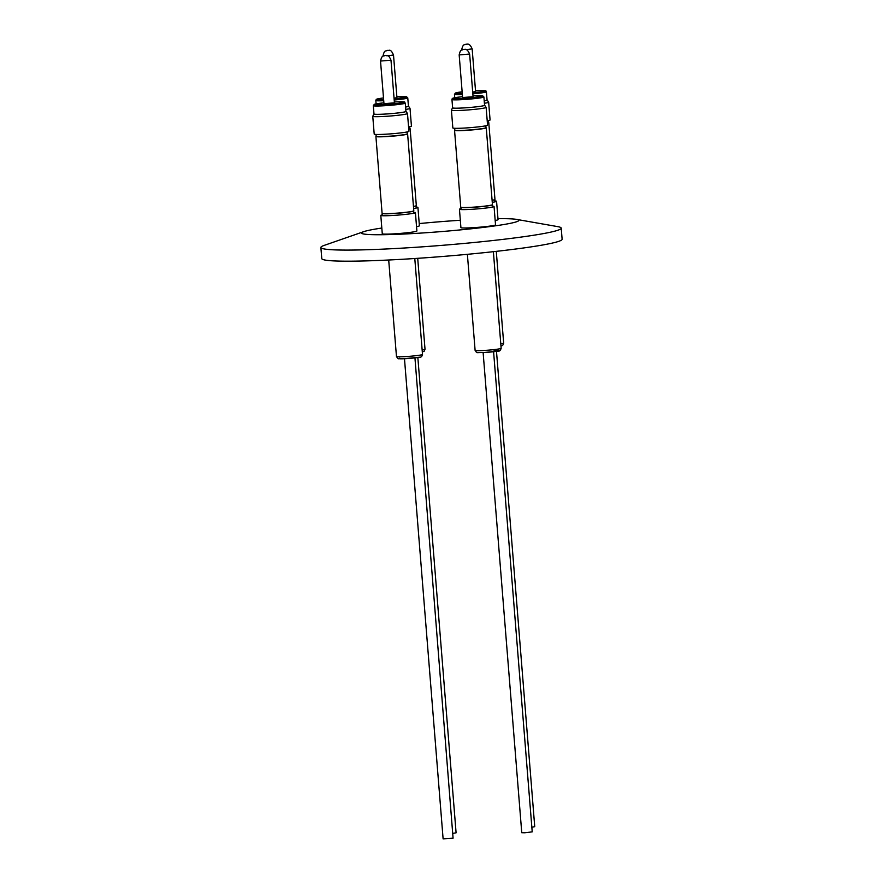 <?xml version="1.0" encoding="UTF-8"?>
<svg xmlns="http://www.w3.org/2000/svg" width="883" height="883" viewBox="0 0 883 883"><rect width="100%" height="100%" fill="white"/><g stroke="black" fill="none" stroke-linecap="round" stroke-linejoin="round"><path stroke-width="1.32" d="M407.328 133.741L407.516 133.83A15.905 1.004 175.4 0 1 407.615 133.929L413.807 210.794A15.905 1.004 175.4 0 1 413.719 210.905L413.454 211.092A15.629 0.982 175.4 0 1 412.151 211.501A15.629 0.982 175.4 0 1 395.551 213.399A15.629 0.982 175.4 0 1 382.482 213.587L382.196 213.443A15.905 1.004 175.4 0 1 382.096 213.344L375.904 136.479A15.905 1.004 175.4 0 1 375.992 136.368L376.169 136.247M413.719 210.905A15.905 1.004 175.4 0 1 412.394 211.324A15.905 1.004 175.4 0 1 395.496 213.256A15.905 1.004 175.4 0 1 382.196 213.443M407.615 133.929A15.905 1.004 175.4 0 1 406.213 134.47A15.905 1.004 175.4 0 1 388.465 136.457A15.905 1.004 175.4 0 1 375.904 136.479M407.173 131.931L407.328 133.797A15.629 0.982 175.4 0 1 405.948 134.315A15.629 0.982 175.4 0 1 388.509 136.269A15.629 0.982 175.4 0 1 376.169 136.302L376.026 134.437M406.014 111.379L407.471 113.499A17.417 1.093 175.4 0 1 407.493 113.532A17.417 1.093 175.4 0 1 397.538 115.331A17.417 1.093 175.4 0 1 379.017 116.666A17.417 1.093 175.4 0 1 372.769 116.324A17.417 1.093 175.4 0 1 372.781 116.291L373.884 113.962A16.126 1.015 -4.6 0 0 379.668 114.315A16.126 1.015 -4.6 0 0 397.074 113.057A16.126 1.015 -4.6 0 0 406.014 111.379A16.126 1.015 -4.6 0 0 405.915 111.313M372.769 116.324L374.204 134.095A17.417 1.093 -4.6 0 0 380.452 134.437A17.417 1.093 -4.6 0 0 398.961 133.101A17.417 1.093 -4.6 0 0 408.917 131.302L407.493 113.532M373.31 105.662L373.984 113.995A16.015 1.004 -4.6 0 0 379.734 114.304A16.015 1.004 -4.6 0 0 396.765 113.079A16.015 1.004 -4.6 0 0 405.926 111.424L405.253 103.09A16.015 1.004 175.4 0 1 396.092 104.746A16.015 1.004 175.4 0 1 379.061 105.982A16.015 1.004 175.4 0 1 373.31 105.662L374.326 104.315L383.895 102.814A14.901 0.938 -4.6 0 0 379.679 104.757A14.901 0.938 -4.6 0 0 400.606 102.958A14.901 0.938 -4.6 0 0 398.708 101.788A14.901 0.938 -4.6 0 0 394.359 101.975L398.763 101.777C407.968 102.196 403.101 101.39 405.253 103.09M390.992 60.21L394.425 102.847L383.962 103.686L380.529 61.048L390.992 60.21C388.045 53.168 386.82 56.567 385.882 55.474L384.58 55.607C383.597 56.722 382.085 54.249 380.529 61.048M413.641 212.273A17.362 1.093 175.4 0 1 415.209 212.461A17.362 1.093 175.4 0 1 415.407 212.604A17.362 1.093 175.4 0 1 415.363 212.693A17.362 1.093 175.4 0 1 398.818 215.033A17.362 1.093 175.4 0 1 381.003 215.54A17.362 1.093 175.4 0 1 380.849 215.463A17.362 1.093 175.4 0 1 380.805 215.397A17.362 1.093 175.4 0 1 382.482 214.779M380.805 215.397L382.273 233.763A17.362 1.093 -4.6 0 0 382.471 233.907A17.362 1.093 -4.6 0 0 400.937 233.355A17.362 1.093 -4.6 0 0 416.886 230.971L415.407 212.604M414.944 357.88L453.078 838.188L443.111 838.85L404.48 358.73M485.97 127.593L486.158 127.693A15.905 1.004 175.4 0 1 486.257 127.792L492.449 204.646A15.905 1.004 175.4 0 1 492.361 204.768L492.096 204.944A15.629 0.982 175.4 0 1 470.186 207.505A15.629 0.982 175.4 0 1 461.125 207.439L460.838 207.306A15.905 1.004 175.4 0 1 460.738 207.196L454.546 130.342A15.905 1.004 175.4 0 1 454.635 130.22L454.811 130.099M492.361 204.768A15.905 1.004 175.4 0 1 470.054 207.362A15.905 1.004 175.4 0 1 460.838 207.306M486.257 127.792A15.905 1.004 175.4 0 1 463.873 130.507A15.905 1.004 175.4 0 1 454.546 130.342M485.816 125.783L485.97 127.649A15.629 0.982 175.4 0 1 463.972 130.32A15.629 0.982 175.4 0 1 454.811 130.154L454.668 128.289M484.657 105.232L486.114 107.351A17.417 1.093 175.4 0 1 486.136 107.395A17.417 1.093 175.4 0 1 482.107 108.421A17.417 1.093 175.4 0 1 462.902 110.298A17.417 1.093 175.4 0 1 451.412 110.187A17.417 1.093 175.4 0 1 451.423 110.143L452.526 107.825A16.126 1.015 -4.6 0 0 462.891 107.98A16.126 1.015 -4.6 0 0 480.948 106.225A16.126 1.015 -4.6 0 0 484.657 105.232A16.126 1.015 -4.6 0 0 484.557 105.165M451.412 110.187L452.847 127.947A17.417 1.093 -4.6 0 0 464.337 128.057A17.417 1.093 -4.6 0 0 483.542 126.192A17.417 1.093 -4.6 0 0 487.559 125.154L486.136 107.395M451.953 99.525L452.626 107.847A16.015 1.004 -4.6 0 0 463.2 107.947A16.015 1.004 -4.6 0 0 480.86 106.236A16.015 1.004 -4.6 0 0 484.568 105.287L483.895 96.953A16.015 1.004 175.4 0 1 480.186 97.903A16.015 1.004 175.4 0 1 462.526 99.624A16.015 1.004 175.4 0 1 451.953 99.525C453.983 97.439 449.138 99.304 456.345 97.45L462.537 96.666A14.901 0.938 -4.6 0 0 456.423 97.439A14.901 0.938 -4.6 0 0 458.321 98.609A14.901 0.938 -4.6 0 0 479.248 96.821A14.901 0.938 -4.6 0 0 473.001 95.828L482.681 95.783L483.895 96.953M469.635 54.062L473.067 96.711L462.604 97.549L459.171 54.901L469.635 54.062C466.643 47.152 464.171 49.989 464.193 49.349L462.88 49.558C461.897 50.684 460.639 48.366 459.171 54.901M492.284 206.125A17.362 1.093 175.4 0 1 494.05 206.467A17.362 1.093 175.4 0 1 494.005 206.545A17.362 1.093 175.4 0 1 479.359 208.73A17.362 1.093 175.4 0 1 459.491 209.326A17.362 1.093 175.4 0 1 459.447 209.249A17.362 1.093 175.4 0 1 461.125 208.631M459.447 209.249L460.915 227.615A17.362 1.093 -4.6 0 0 480.838 227.097A17.362 1.093 -4.6 0 0 495.529 224.834L494.05 206.467M493.586 351.743L532.217 831.863L524.767 832.768L521.754 832.702L483.122 352.582M488.487 122.406L488.674 122.505A15.905 1.004 175.4 0 1 488.774 122.605L494.966 199.459A15.905 1.004 175.4 0 1 494.877 199.58L494.612 199.757A15.629 0.982 175.4 0 1 493.31 200.165A15.629 0.982 175.4 0 1 492.107 200.408M494.877 199.58A15.905 1.004 175.4 0 1 493.553 199.999A15.905 1.004 175.4 0 1 492.096 200.275M488.774 122.605A15.905 1.004 175.4 0 1 487.394 123.123M488.332 120.596L488.487 122.461A15.629 0.982 175.4 0 1 487.383 122.925M484.215 100.916A16.126 1.015 -4.6 0 0 487.173 100.044L488.63 102.163A17.417 1.093 175.4 0 1 488.652 102.207A17.417 1.093 175.4 0 1 484.403 103.267M487.217 120.816A17.417 1.093 -4.6 0 0 490.076 119.967L488.652 102.207M484.215 100.905A16.015 1.004 -4.6 0 0 487.074 100.099L486.412 91.766A16.015 1.004 175.4 0 1 472.835 93.863M466.334 49.669L472.151 48.874L475.584 91.523L472.692 92.053M494.8 200.938A17.362 1.093 175.4 0 1 496.367 201.136A17.362 1.093 175.4 0 1 496.566 201.28A17.362 1.093 175.4 0 1 496.522 201.357A17.362 1.093 175.4 0 1 492.261 202.35M495.175 220.485A17.362 1.093 -4.6 0 0 498.045 219.646L496.566 201.28M496.489 351.368L534.734 826.676L531.842 827.205M394.193 100A16.015 1.004 175.4 0 0 404.061 98.863A16.015 1.004 175.4 0 0 407.769 97.903L408.432 106.236A16.015 1.004 -4.6 0 1 405.573 107.053A16.126 1.015 -4.6 0 0 408.531 106.192L409.988 108.311A17.417 1.093 175.4 0 1 410.01 108.344A17.417 1.093 175.4 0 1 405.981 109.382A17.417 1.093 175.4 0 1 405.761 109.415M408.575 126.953A17.417 1.093 -4.6 0 0 411.434 126.114L410.01 108.344M416.158 207.086A17.362 1.093 175.4 0 1 417.924 207.417A17.362 1.093 175.4 0 1 417.88 207.505A17.362 1.093 175.4 0 1 413.619 208.498M416.533 226.622A17.362 1.093 -4.6 0 0 419.403 225.783L417.924 207.417M381.82 228.035A78.896 4.967 -4.6 0 0 363.63 231.688A78.896 4.967 -4.6 0 0 382.803 234.712A78.896 4.967 -4.6 0 0 477.736 228.068A78.896 4.967 -4.6 0 0 516.5 219.381A78.896 4.967 -4.6 0 0 497.968 218.686M516.5 219.381L557.703 226.622A120.563 7.594 175.4 0 1 561.224 228.134A120.563 7.594 175.4 0 1 485.54 241.324A120.563 7.594 175.4 0 1 353.399 250.044A120.563 7.594 175.4 0 1 320.882 247.472A120.563 7.594 175.4 0 1 324.116 245.419L363.63 231.688M320.882 247.472L321.776 258.576A120.563 7.594 -4.6 0 0 354.293 261.147A120.563 7.594 -4.6 0 0 486.434 252.428A120.563 7.594 -4.6 0 0 562.118 239.238L561.224 228.134M460.33 220.264A78.896 4.967 -4.6 0 0 419.226 223.576M417.847 357.505L456.092 832.824L453.2 833.353M383.531 55.96L383.045 55.861C384.513 49.316 385.772 51.644 386.754 50.508L388.067 50.298C388.443 51.534 390.187 47.329 393.509 55.022L396.942 97.66L394.05 98.19M409.69 126.744L409.844 128.609A15.629 0.982 175.4 0 1 408.741 129.061M409.844 128.554L410.032 128.642A15.905 1.004 175.4 0 1 410.131 128.741A15.905 1.004 175.4 0 1 408.752 129.271M410.131 128.741L416.323 205.607A15.905 1.004 175.4 0 1 416.235 205.717A15.905 1.004 175.4 0 1 413.454 206.412M416.235 205.717L415.97 205.905A15.629 0.982 175.4 0 1 413.465 206.545M396.467 356.533A13.057 0.828 -4.6 0 0 406.776 356.511A13.057 0.828 -4.6 0 0 421.346 354.878A13.057 0.828 -4.6 0 0 422.504 354.436C422.063 356.423 421.158 357.328 419.8 357.162L402.725 358.796C396.765 358.211 399.006 360.087 396.467 356.533L388.697 260.01M419.502 357.196A10.828 0.684 175.4 0 1 405.22 358.686A10.828 0.684 175.4 0 1 399.833 358.211M482.758 350.529A13.057 0.828 -4.6 0 0 501.147 348.299C500.484 350.507 499.48 351.434 498.122 351.081L483.796 352.549C474.491 352.449 477.626 353.542 475.109 350.385A13.057 0.828 -4.6 0 0 482.758 350.529M494.105 350.518A10.828 0.684 175.4 0 1 497.802 351.125A10.828 0.684 175.4 0 1 483.862 352.538M462.372 94.569A16.015 1.004 175.4 0 1 460.22 94.647A16.015 1.004 175.4 0 1 454.469 94.338L455.473 92.991L462.14 91.81A14.901 0.938 -4.6 0 0 460.838 93.421A14.901 0.938 -4.6 0 0 462.273 93.377M472.747 92.682A14.901 0.938 -4.6 0 0 484.679 91.037A14.901 0.938 -4.6 0 0 479.866 90.452A14.901 0.938 -4.6 0 0 475.507 90.64L479.922 90.452C489.127 90.872 484.259 90.055 486.412 91.766M500.793 343.862A13.057 0.828 -4.6 0 0 502.504 343.542A13.057 0.828 -4.6 0 0 503.663 343.112C503.222 345.087 502.317 345.993 500.959 345.827L500.948 345.827M394.105 98.819A14.901 0.938 -4.6 0 0 403.123 97.77A14.901 0.938 -4.6 0 0 396.864 96.788L406.555 96.744L407.769 97.903M383.73 100.717A16.015 1.004 175.4 0 1 375.827 100.474C377.549 98.576 373.509 100.033 380.22 98.399L383.498 97.947A14.901 0.938 -4.6 0 0 380.297 98.388A14.901 0.938 -4.6 0 0 383.63 99.525M422.151 349.999A13.057 0.828 -4.6 0 0 425.021 349.249L424.193 351.202L422.306 351.975M393.509 55.022L387.692 55.817M462.173 49.812L461.688 49.713C463.233 42.914 464.756 45.386 465.738 44.282L466.908 44.15C466.5 44.801 469.226 41.965 472.151 48.874M382.383 213.531L382.56 215.728M492.184 204.889L492.361 207.075M493.376 251.677L501.147 348.299M494.701 199.701L494.877 201.887M496.279 251.357L503.663 343.112M417.703 258.322L425.021 349.249M376.103 103.863L375.827 100.474M416.059 205.838L416.235 208.035M454.745 97.726L454.469 94.338M467.383 254.315L475.109 350.385M461.025 207.395L461.202 209.58M414.789 258.509L422.504 354.436M413.542 211.026L413.719 213.222"/></g></svg>
